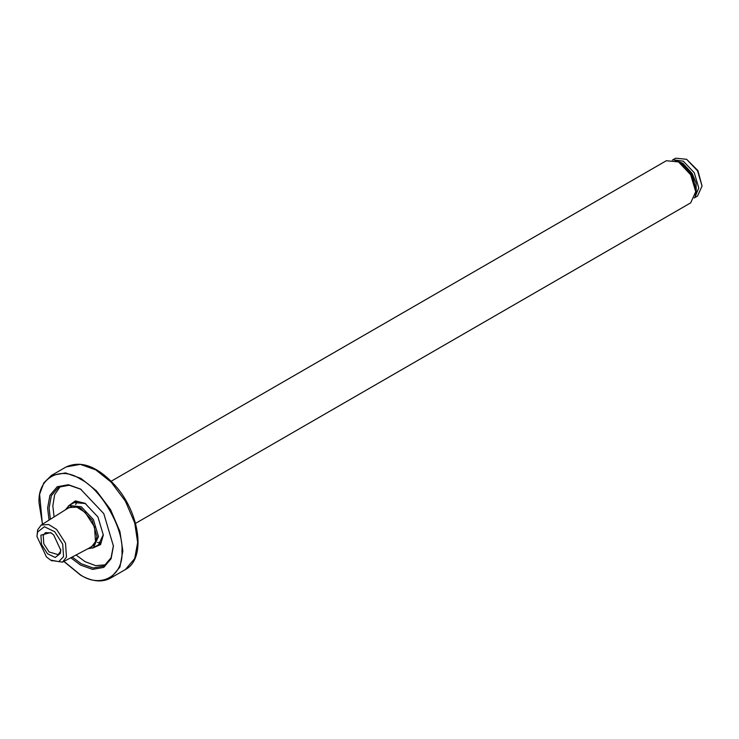<?xml version="1.0" encoding="UTF-8"?>
<svg xmlns="http://www.w3.org/2000/svg" width="739" height="739" viewBox="0 0 739 739"><rect width="100%" height="100%" fill="white"/><g stroke="black" fill="none" stroke-linecap="round" stroke-linejoin="round"><path stroke-width="1.11" d="M51.305 560.467L62.538 562.13L66.482 557.104L65.522 543.23L56.681 529.484L48.626 524.468L41.144 525.078L37.671 529.826L36.95 536.459L46.428 556.929L50.585 560.07L58.797 561.631L63.563 556.624L62.695 544.116L54.732 531.738L44.34 526.731L37.597 532.043L36.95 536.459M41.144 525.078L68.958 507.573L76.801 507.13L85.151 512.395L94.509 526.925L95.525 541.613L91.599 546.786L62.538 562.13M47.481 553.733L55.24 557.465L60.275 553.502L60.755 550.204L53.679 534.925L50.585 532.579L40.894 535.156L41.541 544.495L47.481 553.733M60.737 549.483L60.33 551.728L58.122 554.638L49.042 551.931L43.795 543.784L43.231 535.544L45.43 532.643L51.194 532.958M111.192 481.237L666.347 160.723L678.513 161.924L690.679 174.773L695.722 191.734L690.679 202.865L135.523 523.388M695.722 191.466L690.817 174.7L678.744 162.063M87.839 548.781L93.419 547.691L98.463 536.56L93.419 519.6L81.253 506.751L69.087 505.55L65.355 509.836M66.316 509.236L72.598 505.827L80.505 508.053L92.144 520.339L96.966 536.56L94.943 544.514L88.837 548.255M702.05 186.052L697.921 170.598L686.596 159.282L697.524 170.82L702.05 186.052L697.524 196.057L694.235 197.96M672.379 160.104L675.668 158.201L686.596 159.282M694.808 197.59L698.761 187.955L694.235 172.723L683.307 161.185L672.98 159.79M676.961 161.111L681.58 163.421L692.277 175.928L695.962 191.262L695.648 193.489M675.483 160.492L681.885 163.245L692.572 175.753L696.258 191.087L695.454 195.078M71.027 504.432L73.309 502.502L85.373 503.527M103.312 534.602L98.167 545.558L95.359 546.574M92.597 548.107L100.587 544.578L103.321 535.045L97.954 516.977L84.994 503.296L75.369 500.894L68.321 506.058M60.45 486.28L54.64 494.631L52.829 505.892L54.086 516.931M76.062 554.989L84.994 561.603L95.645 565.658L105.788 564.808M99.1 544.421L99.904 544.237M75.323 501.67L74.768 502.271M50.391 519.268L49.088 508.053L51.342 495.684L58.51 487.223L69.217 485.227L80.884 489.264M113.418 545.622L111.081 557.742L103.996 566.019L93.096 567.995L81.253 563.765L72.191 557.03M70.796 557.769L80.505 565.058L92.624 569.39L103.783 567.367L111.109 558.712L113.418 546.056L103.783 513.614L80.505 489.042L68.385 484.719L57.226 486.742L49.901 495.398L47.592 508.053L49.051 520.099M42.511 524.228L39.065 503.13C37.209 478.382 59.998 465.219 80.505 479.195C101.012 488.895 123.801 528.376 121.944 550.98C123.801 575.727 101.012 588.891 80.505 574.905L63.96 561.372M63.84 561.437L80.634 575.201C92.163 581.685 102.148 582.655 110.573 578.101L119.903 567.09L122.85 550.98L119.903 531.48L110.573 509.688L96.375 490.724L80.957 478.419L65.531 472.914L51.333 475.491L43.777 482.936L39.61 494.271L42.391 524.293M51.333 475.491L66.14 466.937L80.348 464.36L95.765 469.875L111.183 482.17L125.39 501.144L134.72 522.926L137.657 542.426L134.72 558.536L125.39 569.547L110.573 578.101M52.081 560.938L50.585 560.07M695.722 191.734L695.722 191.207M76.126 501.485L69.087 505.55M100.458 543.627L93.419 547.691M674.716 160.224L682.799 163.227L692.157 173.499L696.027 182.875L696.286 193.193L695.297 195.872M85.742 503.73L84.994 503.296M81.253 489.477L80.505 489.052M66.14 466.937C81.161 460.166 97.456 466.309 115.016 485.347C139.957 512.727 146.451 558.758 125.39 569.547M97.511 542.5L101.16 542.675M77.299 501.347L75.637 504.598"/></g></svg>
